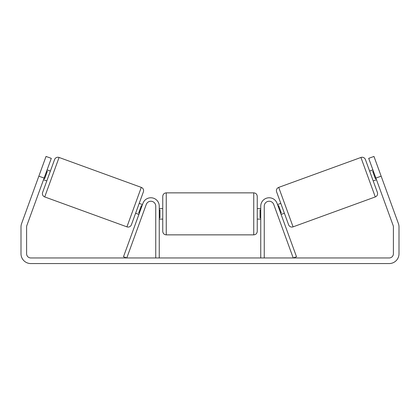 <?xml version="1.0" encoding="UTF-8"?>
<svg xmlns="http://www.w3.org/2000/svg" width="420" height="420" viewBox="0 0 420 420"><rect width="100%" height="100%" fill="white"/><g stroke="black" fill="none" stroke-linecap="round" stroke-linejoin="round"><path stroke-width="0.63" d="M155.752 257.959L155.752 206.157A4.898 4.898 0 0 0 146.244 204.482L126.782 257.959L123.491 256.762L142.958 203.285A8.4 8.4 0 0 1 159.248 206.157L159.248 257.959M264.248 257.959L264.248 206.157A4.898 4.898 0 0 1 273.756 204.482L293.218 257.959L296.51 256.762L277.043 203.285A8.4 8.4 0 0 0 260.752 206.157L260.752 257.959M360.927 157.463A3.502 3.502 0 0 1 365.416 159.553L377.386 192.444A3.502 3.502 0 0 1 375.296 196.928L293.071 226.858A3.502 3.502 0 0 1 288.587 224.763L276.612 191.872A3.502 3.502 0 0 1 278.707 187.388L360.927 157.463L375.296 196.928M369.605 171.066L372.892 169.869M375.37 178.715L372.692 171.365L375.37 178.715L376.026 178.479M373.196 180.931L376.483 179.734L375.769 177.76M373.354 171.124L372.692 171.365M277.515 204.582L280.807 203.385M281.106 214.447L284.398 213.25M277.972 205.837L278.628 205.601L281.306 212.956L280.649 213.192M44.116 178.091L38.85 176.174L46.032 156.44L51.298 158.356L26.854 225.509A4.2 4.2 0 0 0 26.602 226.947L26.602 253.759A4.2 4.2 0 0 0 30.802 257.959L389.198 257.959A4.2 4.2 0 0 0 393.398 253.759L393.398 226.947A4.2 4.2 0 0 0 393.146 225.509L368.702 158.356L373.968 156.44L381.15 176.174L375.884 178.091M38.85 176.174L21.593 223.597A9.802 9.802 0 0 0 21 226.947L21 253.759A9.802 9.802 0 0 0 30.802 263.56L389.198 263.56A9.802 9.802 0 0 0 399 253.759L399 226.947A9.802 9.802 0 0 0 398.407 223.597L381.15 176.174M381.749 177.817L381.029 175.844M376.961 164.661L377.68 166.635M371.695 166.577L372.414 168.551M47.586 168.551L48.305 166.577M43.517 179.734L46.804 180.931M38.252 177.817L38.971 175.844M43.04 164.661L42.32 166.635M59.073 157.463A3.502 3.502 0 0 0 54.584 159.553L42.614 192.444A3.502 3.502 0 0 0 44.704 196.928L126.929 226.858A3.502 3.502 0 0 0 131.413 224.763L143.388 191.872A3.502 3.502 0 0 0 141.293 187.388L59.073 157.463L44.704 196.928M50.395 171.066L47.108 169.869M46.646 171.124L47.308 171.365L44.63 178.715L43.974 178.479M142.485 204.582L139.193 203.385M138.894 214.447L135.602 213.25M142.028 205.837L141.372 205.601L138.695 212.956L139.351 213.192M44.63 178.715L47.308 171.365M162.75 213.859L162.75 196.361C162.96 194.234 164.126 193.069 166.252 192.859L166.252 234.859C164.126 234.654 162.96 233.483 162.75 231.357L162.75 213.859M253.748 192.859C255.875 193.069 257.04 194.234 257.25 196.361L257.25 231.357C257.04 233.483 255.875 234.654 253.748 234.859L253.748 192.859L166.252 192.859M260.752 217.77L260.048 217.77L260.048 209.947L260.752 209.947M159.248 209.947L159.952 209.947L159.952 217.77L159.248 217.77M293.071 226.858L278.707 187.388M126.929 226.858L141.293 187.388M257.25 208.609L260.752 208.609M260.752 219.109L257.25 219.109M253.748 234.859L166.252 234.859M162.75 208.609L159.248 208.609M162.75 219.109L159.248 219.109"/></g></svg>
